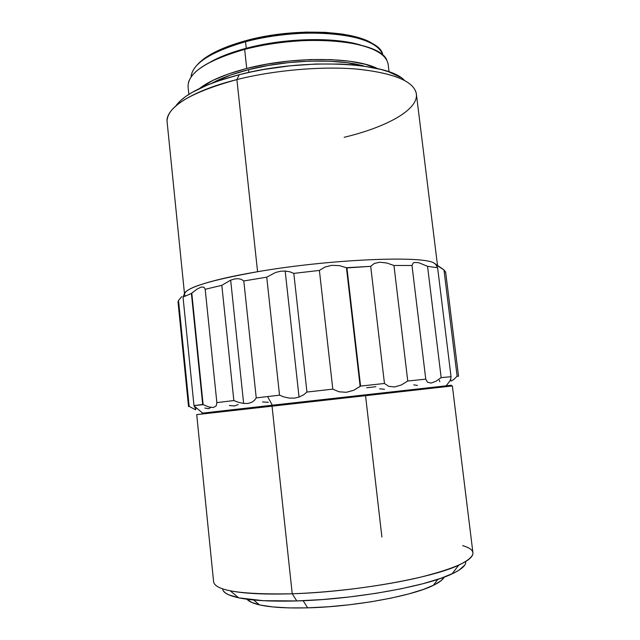 <?xml version="1.0" encoding="UTF-8"?>
<svg xmlns="http://www.w3.org/2000/svg" width="640" height="640" viewBox="0 0 640 640"><rect width="100%" height="100%" fill="white"/><g stroke="black" fill="none" stroke-linecap="round" stroke-linejoin="round"><path stroke-width="0.96" d="M167.064 120.632C168.12 105.84 191.392 92.152 236.896 79.584C191.224 90.944 165.08 108.584 167.12 121.992L184.552 294.368C184.832 287.976 209.176 280.432 257.576 271.72L236.896 79.584L239.272 74.696C205.328 83.776 184.176 94.2 175.8 105.976M436.288 265.832L436.896 265.336L433.304 262.6L441.696 268.296L443.968 269.944L445.632 272.44M194.328 406.104L202.68 413.104L272.32 405.224L267.6 396.568L256.24 397.896L254.352 400.464L251.576 402.4L247.928 403.448L243.64 403.456L238.752 402.424L233.848 400.552L221.816 285.32L230.664 280.152L243.64 403.456L238.752 402.424L233.848 400.552L216.864 402.624L216.192 405.888L213.448 407.496L208.808 406.968L202.688 404.424L191.408 293.488L191.784 293.152L203.128 404.648L193.984 405.608L195.856 409.376M339.024 391.776L332.808 389.144L319.392 270.432L324.848 267.104L331.768 265.336L339.344 265.632L346.448 267.712L360.144 386.416L353.672 390.32L346.304 392.296L339.024 391.776L332.808 389.144L306.952 392.048L303.424 394.96L299.048 397.104L294.288 398.136L289.232 398.088L284.232 397.032L279.528 395.184L266.736 277.16L275.504 272.504L280.376 271.28L285.176 271.032L299.048 397.104L294.288 398.136L289.232 398.088L284.232 397.032L279.528 395.184L266.736 277.16L243.8 280.968L256.24 397.896L279.528 395.184L267.6 396.568L272.32 405.224L201.968 413.24M248.584 69.656C233.584 73.52 221.336 78.048 211.84 83.24L231.032 74.904L248.584 69.656L248.888 72.424L248.584 69.656L268.192 65.472L288.896 62.576L309.648 61.128L329.4 61.184L347.184 62.72L364.192 66.152C338.112 58.264 287.28 59.552 248.584 69.656M195.464 409.744L189.16 406.376L188.536 406.568L189.16 406.376L178.512 300.456L178.032 302.04L188.536 406.568M375.928 386.704L366.68 387.776M201.296 414.104L272.048 406.168L272.32 405.224L272.048 406.168L196.712 414.616L213.624 581.928C215.44 590.792 241.648 594.744 292.232 593.776L272.048 406.168L292.232 593.776C264.888 594.608 244.208 593.616 230.192 590.8L238.64 597.808C251.92 600.592 271.304 601.632 296.8 600.936L292.232 593.776L296.8 600.936L263.272 600.696L238.848 597.856L228.592 594.76L225.352 592.92L223.368 590.928M188.456 82.424C192.392 69.936 211.128 58.92 244.656 49.384L246.728 68.472L228.432 73.96L213.136 80.256L199.344 88.6C209.32 80.848 225.112 74.136 246.728 68.472L244.656 49.384C206.512 60.512 187.648 72.992 188.08 86.816L188.856 94.376M462.664 545.608C477.544 550.096 476.24 556.616 458.744 565.168C431.992 578.032 353.432 592.008 292.232 593.776C333.24 592.392 383.456 585.92 419.168 577.512C455.424 568.472 473.344 560.248 472.936 552.84L452.36 385.944L272.048 406.168L447.768 386.456L365.544 395.68L381.904 537.056M222.6 588.84C222.864 592.52 228.208 595.512 238.64 597.808M191.192 75.672L191.192 75.672C193.608 62.848 211.728 51.528 245.544 41.712L246.256 48.28C231.832 52.128 219.944 56.664 210.608 61.888C219.944 56.664 231.832 52.128 246.256 48.28L245.544 41.712C210.376 52 192.224 63.76 191.088 76.984M383.04 55.456C379.88 44.944 364.432 37.848 336.696 34.176C309.672 31.192 274.176 34.088 245.544 41.712L246.104 40.592C221.976 47.304 205.712 55.36 197.336 64.76L203.552 59.08L214.56 52.28L228.936 46.008L246.104 40.592L265.304 36.328L285.584 33.44L305.928 32.096L325.304 32.344L342.776 34.136L357.56 37.352L369.064 41.784L374.248 44.928C356.568 30.304 293.56 27.384 246.104 40.592L245.544 41.712C303.76 25.368 378.752 33.968 382.648 54.2L382.648 54.2M307.648 607.848L303.144 600.704L307.648 607.848L288.928 607.896L272.976 606.944L260.44 605.088L251.728 602.448L247.056 599.232C248.824 601.488 252.992 603.376 259.544 604.896C270.664 607.376 286.696 608.36 307.648 607.848C353.8 606.792 412.216 596.048 433.24 585.408C439.296 582.48 442.936 579.72 444.16 577.12L441.48 580.368L434.424 584.832L423.416 589.416L408.776 593.92L391.064 598.12L371.08 601.784L349.784 604.728L328.272 606.776L307.648 607.848M464.72 565.136L459.016 570.16L454.264 572.816L441 578.264L423.064 583.68L401.112 588.792L376.168 593.304L349.504 596.952L322.552 599.544L296.8 600.936C353.792 599.464 426.664 586.328 452.056 573.872C461.72 569.32 466.272 565.216 465.704 561.568M246.256 48.28C284.312 37.984 334.312 36.824 360.664 45.056C334.312 36.824 284.312 37.984 246.256 48.28L244.656 49.384L246.256 48.28M389.064 71.92L388.152 64.376C386.256 53.296 370.784 45.72 341.712 41.648C313.336 38.344 275.232 41.328 244.656 49.384C303.568 33.064 380.024 40.528 386.816 60.176M246.728 68.472C293.144 56.2 354.824 56.824 377.56 68.608L365.296 64.28L349.664 61.248L331.128 59.624L310.504 59.552L288.832 61.064L267.2 64.088L246.728 68.472M446.928 385.768L272.32 405.224L451.456 385.232M450.512 380.784L451.04 376.72L441.16 377.624L435.832 381.336L431.016 383.072L427.528 382.208L425.76 379.144L407.76 381.008L401.312 384.984L394.648 386.968L388.776 386.344L384.456 383.48L360.576 386.072L353.672 390.32M436.896 265.336L443.968 269.944L457.128 376.264L458.544 376.28L457.128 376.264L453.608 379.624L451.152 381.032M450.312 380.216L450.328 379.448M451.04 376.72L437.608 267.744L427.536 266.312L441.16 377.624L451.04 376.72L437.608 267.744L436.28 265.28M458.544 376.28L445.632 272.024L443.968 269.944L457.128 376.264M439.344 380.248L439.832 381.72M413.744 384.856L417.456 385.432M379.608 388.824L384.512 389.256M299.048 397.104L285.176 271.032L289.816 271.792L293.808 273.384L306.952 392.048L303.424 394.96L299.048 397.104M208.808 406.968L203.128 404.648L191.784 293.152L196.768 289.28L201.072 287.088L203.976 287.192L205.192 289.304L221.816 285.32L205.192 289.304L216.864 402.624L233.848 400.552L221.816 285.32L230.664 280.152L234.776 278.912L238.464 278.696L241.488 279.448L243.8 280.968L256.24 397.896L254.352 400.464L251.576 402.4L247.928 403.448L243.64 403.456L230.664 280.152L234.776 278.912L238.464 278.696L241.488 279.448L243.8 280.968L266.736 277.16L275.504 272.504L280.376 271.28L285.176 271.032L289.816 271.792L293.808 273.384L319.392 270.432L293.808 273.384L306.952 392.048L332.808 389.144L319.392 270.432L324.848 267.104L331.768 265.336M360.144 386.416L346.448 267.712L346.936 267.92L360.576 386.072L360.144 386.416M384.456 383.48L370.696 266.344L346.936 267.92L360.576 386.072L384.456 383.48L370.696 266.344L374.28 263.464L379.848 262.208L386.784 263.016L393.96 265.488L407.76 381.008L425.76 379.144L412 265.496L393.96 265.488L407.76 381.008M401.312 384.984L394.648 386.968L388.776 386.344M435.832 381.336L431.016 383.072L427.528 382.208M425.76 379.144L412 265.496L413.088 263.08L414.424 262.456L418.696 262.696L427.536 266.312L441.16 377.624M262.552 401.936L268.32 402.296M229.4 405.504L234.504 405.976L238.2 404.576M204.864 408.04L208.752 408.696L210.816 407.44M184.264 294.376L183.024 297.024L193.984 405.608L202.688 404.424L191.408 293.488L183.024 297.024L193.984 405.608M181.744 296.6L178.512 300.456L181.744 296.6M189.16 406.376L178.488 303.128M205.192 289.304L216.864 402.624L216.192 405.888L213.448 407.496M176.888 104.504L180.672 100.512L185.696 96.504L191.928 92.512L207.864 84.808L217.432 81.2L239.272 74.696L251.288 71.904L263.832 69.472L289.84 65.848L315.896 64.016L340.6 64.064L352.04 64.784L362.688 65.944L381.136 69.488L388.76 71.808L400.496 77.352M427.536 266.312L437.608 267.744M393.96 265.488L412 265.496M346.448 267.712L370.696 266.344L374.28 263.464L379.848 262.208M184.224 294.28L183.024 297.024L191.408 293.488L196.768 289.28M404.368 80.336C388.36 62.048 303.472 57.672 239.272 74.696L236.896 79.584L257.576 271.72C327.744 259.52 418.648 255.512 433.304 262.6C418.648 255.512 327.744 259.52 257.576 271.72C206.008 280.376 178.8 290.512 185.36 295.88M437.528 265.616L416.376 94.032C414.352 81.744 395.208 73.488 358.952 69.264C323.424 65.92 275.224 69.928 236.896 79.584C274.464 70.128 321.552 66.056 356.864 69.08C392.952 72.92 412.712 80.8 416.136 92.696C420.112 109 387.288 126.992 344.16 137.304M253.632 599.984L259.544 604.896M437.912 579.312L433.24 585.408M458.744 565.168L452.056 573.872M450.336 380.344L446.2 385.784M195.864 409.12L195.672 407.232"/></g></svg>
